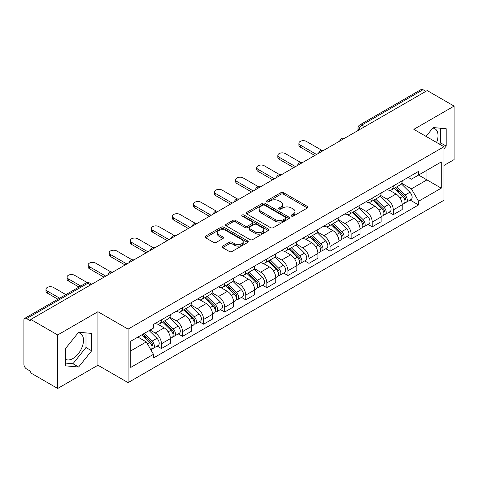 <?xml version="1.0" encoding="UTF-8"?>
<svg xmlns="http://www.w3.org/2000/svg" width="478" height="478" viewBox="0 0 478 478"><rect width="100%" height="100%" fill="white"/><g stroke="black" fill="none" stroke-linecap="round" stroke-linejoin="round"><path stroke-width="0.72" d="M291.461 216.104A1.315 0.759 0 0 0 293.319 216.104L307.408 207.972A1.876 1.081 0 0 0 307.957 207.201A1.876 1.081 0 0 0 307.408 206.436L283.538 192.658A1.876 1.081 0 0 0 280.885 192.658L266.796 200.79A1.315 0.759 0 0 0 266.407 201.328A1.315 0.759 0 0 0 266.796 201.865A1.315 0.759 0 0 0 268.648 201.865L270.476 200.808A5.999 3.466 0 0 1 278.961 200.808L280.95 201.961A5.999 3.466 0 0 1 282.707 204.411A5.999 3.466 0 0 1 280.95 206.86L279.128 207.912A1.315 0.759 0 0 0 278.746 208.45A1.315 0.759 0 0 0 279.128 208.982A1.315 0.759 0 0 0 280.986 208.982L282.809 207.93A5.999 3.466 0 0 1 291.293 207.93L293.283 209.077A5.999 3.466 0 0 1 295.046 211.527A5.999 3.466 0 0 1 293.283 213.983L291.461 215.034A1.315 0.759 0 0 0 291.078 215.566A1.315 0.759 0 0 0 291.461 216.104L291.461 215.034M432.733 128.08A14.902 8.604 -60 0 1 434.932 128.755A14.902 8.604 -60 0 1 436.605 142.486M78.201 332.772A14.902 8.604 -60 0 1 80.4 333.447A14.902 8.604 -60 0 1 82.682 345.391A14.902 8.604 -60 0 1 72.949 358.524A14.902 8.604 -60 0 1 65.582 359.313M222.664 246.098A1.876 1.081 0 0 0 222.115 246.869A1.876 1.081 0 0 0 222.664 247.634L229.362 251.5A1.876 1.081 0 0 0 232.015 251.5L247.664 242.466A1.876 1.081 0 0 0 248.213 241.701A1.876 1.081 0 0 0 247.664 240.93L223.794 227.152A1.876 1.081 0 0 0 221.141 227.152L205.492 236.186A1.876 1.081 0 0 0 204.943 236.951A1.876 1.081 0 0 0 205.492 237.715L213.576 242.388A1.876 1.081 0 0 0 216.229 242.388L222.927 238.522A1.876 1.081 0 0 0 223.477 237.757A1.876 1.081 0 0 0 222.927 236.986L218.918 234.674A5.019 2.898 0 0 1 217.448 232.625A5.019 2.898 0 0 1 220.543 229.948A5.019 2.898 0 0 1 226.01 230.575L241.731 239.651A5.019 2.898 0 0 1 243.2 241.701A5.019 2.898 0 0 1 240.099 244.372A5.019 2.898 0 0 1 234.632 243.744L232.015 242.232A1.876 1.081 0 0 0 229.362 242.232L222.664 246.098L222.664 247.634M128.074 329.115L97.942 311.716L57.677 334.964L30.789 319.441L427.213 90.569L454.1 106.092L413.834 129.341L443.966 146.734L128.074 329.115L128.074 382.627L443.966 200.246L443.966 146.734M270.608 227.683A1.876 1.081 0 0 0 273.261 227.683L288.909 218.649A1.876 1.081 0 0 0 289.459 217.884A1.876 1.081 0 0 0 288.909 217.12L265.039 203.335A1.876 1.081 0 0 0 262.386 203.335L246.738 212.369A1.876 1.081 0 0 0 246.188 213.14A1.876 1.081 0 0 0 246.738 213.905L270.608 227.683M242.687 216.391A1.315 0.759 0 0 1 244.019 216.576L244.019 215.016L268.283 229.028A1.876 1.081 0 0 1 268.833 229.793A1.876 1.081 0 0 1 268.283 230.557L252.635 239.592A1.876 1.081 0 0 1 249.982 239.592L226.112 225.807L226.112 224.278A1.876 1.081 0 0 0 225.562 225.042A1.876 1.081 0 0 0 226.112 225.807M226.112 224.278L232.81 220.412A1.876 1.081 0 0 1 235.463 220.412L245.142 226.004A1.876 1.081 0 0 0 247.795 226.004L252.241 223.435A1.876 1.081 0 0 0 252.79 222.67A1.876 1.081 0 0 0 252.241 221.906L242.161 216.086A1.315 0.759 0 0 1 241.772 215.548A1.315 0.759 0 0 1 242.585 214.849A1.315 0.759 0 0 1 244.019 215.016M57.677 334.964L57.677 388.477L30.789 372.954L30.789 371.394L26.601 368.974A3.824 2.205 -120 0 1 23.9 364.296L23.9 320.14A3.824 2.205 -120 0 1 24.689 318.396L85.897 283.06A3.824 2.205 60 0 1 87.809 283.245L26.601 318.581A3.824 2.205 -120 0 0 24.689 318.396M443.966 165.454L454.1 159.604L454.1 106.092M57.677 388.477L97.942 365.234L128.074 382.627M30.789 319.441L30.789 321.001L26.601 318.581M364.654 126.688L361.816 125.051A3.824 2.205 60 0 0 359.904 124.86L421.112 89.523A3.824 2.205 60 0 1 423.024 89.709L361.816 125.051A3.824 2.205 120 0 0 359.115 129.729L359.115 129.885M425.862 91.352L423.024 89.709M393.298 185.972A8.789 5.073 60 0 1 391.476 189.915L400.397 184.771A8.789 5.073 -120 0 0 402.219 180.821M380.643 195.436L387.084 199.153A8.789 5.073 60 0 1 393.298 209.92L402.219 204.769A8.789 5.073 -120 0 0 395.999 194.008L389.618 190.322M402.219 204.769L402.219 209.531L393.298 214.676L389.026 212.208M391.476 189.915A8.789 5.073 60 0 1 387.15 189.521M393.298 209.92L393.298 214.676M372.219 198.143A8.789 5.073 60 0 1 370.402 202.086L379.317 196.936A8.789 5.073 -120 0 0 381.139 192.993M367.946 224.379L372.219 226.847L381.139 221.696L381.139 216.94A8.789 5.073 -120 0 0 374.925 206.173L368.538 202.493M370.402 202.086A8.789 5.073 60 0 1 366.076 201.692M359.564 207.607L366.005 211.324A8.789 5.073 60 0 1 372.219 222.091L372.219 226.847M351.145 210.308A8.789 5.073 60 0 1 349.322 214.258L358.243 209.107A8.789 5.073 -120 0 0 360.059 205.164M346.867 236.55L351.145 239.018L360.059 233.867L360.059 229.111A8.789 5.073 -120 0 0 353.845 218.344L347.464 214.658M349.322 214.258A8.789 5.073 60 0 1 344.997 213.857M338.49 219.772L344.931 223.495A8.789 5.073 60 0 1 351.145 234.256L351.145 239.018M330.065 222.479A8.789 5.073 60 0 1 328.249 226.423L337.163 221.278A8.789 5.073 -120 0 0 338.986 217.329M325.793 248.715L330.065 251.183L338.986 246.039L338.986 241.276A8.789 5.073 -120 0 0 332.766 230.516L326.384 226.829M328.249 226.423A8.789 5.073 60 0 1 323.917 226.028M317.41 231.944L323.851 235.66A8.789 5.073 60 0 1 330.065 246.427L330.065 251.183M308.991 234.65A8.789 5.073 60 0 1 307.169 238.594L316.083 233.443A8.789 5.073 -120 0 0 317.906 229.5M304.713 260.886L308.991 263.354L317.906 258.204L317.906 253.448A8.789 5.073 -120 0 0 311.692 242.681L305.311 239M307.169 238.594A8.789 5.073 60 0 1 302.843 238.199M296.33 244.115L302.771 247.831A8.789 5.073 60 0 1 308.991 258.598L308.991 263.354M287.911 246.815A8.789 5.073 60 0 1 286.089 250.765L295.01 245.614A8.789 5.073 -120 0 0 296.826 241.671M283.633 273.058L287.911 275.525L296.826 270.375L296.826 265.619A8.789 5.073 -120 0 0 290.612 254.852L284.231 251.165M286.089 250.765A8.789 5.073 60 0 1 281.763 250.364M275.256 256.28L281.697 260.002A8.789 5.073 60 0 1 287.911 270.763L287.911 275.525M266.832 258.986A8.789 5.073 60 0 1 265.015 262.93L273.93 257.785A8.789 5.073 -120 0 0 275.752 253.836M262.559 285.223L266.832 287.69L275.752 282.546L275.752 277.784A8.789 5.073 -120 0 0 269.538 267.023L263.151 263.336M265.015 262.93A8.789 5.073 60 0 1 260.683 262.536M254.177 268.451L260.618 272.167A8.789 5.073 60 0 1 266.832 282.934L266.832 287.69M245.758 271.157A8.789 5.073 60 0 1 243.935 275.101L252.85 269.951A8.789 5.073 -120 0 0 254.672 266.007M241.48 297.394L245.758 299.861L254.672 294.711L254.672 289.955A8.789 5.073 -120 0 0 248.458 279.188L242.077 275.507M243.935 275.101A8.789 5.073 60 0 1 239.609 274.707M233.103 280.622L239.538 284.338A8.789 5.073 60 0 1 245.758 295.105L245.758 299.861M224.678 283.323A8.789 5.073 60 0 1 222.856 287.272L231.776 282.122A8.789 5.073 -120 0 0 233.593 278.178M220.4 309.565L224.678 312.032L233.593 306.882L233.593 302.126A8.789 5.073 -120 0 0 227.379 291.359L220.997 287.672M222.856 287.272A8.789 5.073 60 0 1 218.53 286.872M212.023 292.787L218.464 296.509A8.789 5.073 60 0 1 224.678 307.27L224.678 312.032M203.598 295.494A8.789 5.073 60 0 1 201.782 299.437L210.696 294.293A8.789 5.073 -120 0 0 212.519 290.343M199.326 321.73L203.598 324.198L212.519 319.053L212.519 314.291A8.789 5.073 -120 0 0 206.305 303.53L199.918 299.843M201.782 299.437A8.789 5.073 60 0 1 197.456 299.043M190.943 304.958L197.384 308.674A8.789 5.073 60 0 1 203.598 319.441L203.598 324.198M182.524 307.665A8.789 5.073 60 0 1 180.702 311.608L189.623 306.458A8.789 5.073 -120 0 0 191.439 302.514M178.246 333.901L182.524 336.369L191.439 331.218L191.439 326.462A8.789 5.073 -120 0 0 185.225 315.695L178.844 312.015M180.702 311.608A8.789 5.073 60 0 1 176.376 311.214M169.869 317.129L176.31 320.846A8.789 5.073 60 0 1 182.524 331.613L182.524 336.369M161.445 319.83A8.789 5.073 60 0 1 159.622 323.779L168.543 318.629A8.789 5.073 -120 0 0 170.365 314.685M157.172 346.072L161.445 348.54L170.365 343.389L170.365 338.633A8.789 5.073 -120 0 0 164.145 327.866L157.764 324.18M159.622 323.779A8.789 5.073 60 0 1 155.296 323.379M150.098 330.053L155.231 333.017A8.789 5.073 60 0 1 161.445 343.778L161.445 348.54M408.23 177.35L411.403 179.184L441.266 161.946L426.944 170.216L426.944 179.889L411.403 188.858L401.723 183.265M130.775 350.876L146.31 341.907L153.474 354.312L130.775 367.415L130.775 341.202L153.474 328.099L153.474 324.437L418.567 171.387L418.567 175.05L441.266 188.159L418.567 201.262L411.403 188.858M441.266 161.946L441.266 188.159M153.474 354.312L153.474 357.98L418.567 204.931L418.567 201.262M443.966 148.879L446.195 146.107L446.195 128.719L433.158 127.554L426.053 136.391M97.942 311.716L97.942 365.234M65.582 365.849L78.619 367.014L91.657 350.792L91.657 333.411L78.619 332.246L65.582 348.468L65.582 365.849M146.31 341.907L137.933 337.074M410.1 200.043L418.567 204.931M439.467 144.135L440.519 142.826L440.519 128.212M440.519 142.826L446.195 146.107M65.582 363.083L72.949 363.74L85.986 347.518L85.986 332.903M72.949 363.74L78.619 367.014M85.986 347.518L91.657 350.792M291.986 216.289L293.283 215.542A5.999 3.466 0 0 0 295.046 213.092L295.046 211.527M282.707 204.411L282.707 205.97A5.999 3.466 0 0 1 280.95 208.42L279.654 209.167M307.384 207.984L283.538 194.217A1.876 1.081 0 0 0 280.885 194.217L267.322 202.051M288.885 218.667L265.039 204.895A1.876 1.081 0 0 0 262.386 204.895L246.762 213.917M285.593 218.422A1.315 0.759 0 0 0 285.975 217.884A1.315 0.759 0 0 0 285.593 217.347L264.639 205.253A1.315 0.759 0 0 0 262.781 205.253L260.857 206.359A5.999 3.466 0 0 0 259.1 208.814A5.999 3.466 0 0 0 260.857 211.264L275.185 219.533A5.999 3.466 0 0 0 283.669 219.533L285.593 218.422L285.593 219.982A1.315 0.759 0 0 0 285.975 219.444L285.975 217.884M259.1 208.814L259.1 210.374A5.999 3.466 0 0 0 260.857 212.824L260.857 211.264M285.593 219.982L283.669 221.093A5.999 3.466 0 0 1 275.185 221.093L260.857 212.824M226.136 225.825L232.81 221.971L232.81 220.412M252.79 222.67L252.79 224.23A1.876 1.081 0 0 1 252.241 224.995L247.795 227.564A1.876 1.081 0 0 1 245.142 227.564L235.463 221.971A1.876 1.081 0 0 0 232.81 221.971M244.019 216.576L268.26 230.569M255.192 231.8A5.019 2.898 0 0 0 260.659 232.428A5.019 2.898 0 0 0 263.754 229.751A5.019 2.898 0 0 0 262.285 227.707L256.746 224.511A1.876 1.081 0 0 0 254.093 224.511L249.653 227.074A1.876 1.081 0 0 0 249.104 227.839A1.876 1.081 0 0 0 249.653 228.604L255.192 231.8L255.192 233.36A5.019 2.898 0 0 0 260.659 233.987A5.019 2.898 0 0 0 263.754 231.316L263.754 229.751M249.104 227.839L249.104 229.398A1.876 1.081 0 0 0 249.653 230.163L249.653 228.604M255.192 233.36L249.653 230.163M243.2 241.701L243.2 243.26A5.019 2.898 0 0 1 240.099 245.937A5.019 2.898 0 0 1 234.632 245.304L232.015 243.792A1.876 1.081 0 0 0 229.362 243.792L222.688 247.646M217.448 232.625L217.448 234.184A5.019 2.898 0 0 0 218.918 236.234L218.918 234.674M222.903 238.534L218.918 236.234M247.64 242.477L223.794 228.711A1.876 1.081 0 0 0 221.141 228.711L205.516 237.733M394.434 188.213L402.739 196.404A4.774 2.76 60 0 1 404 203.568L402.213 204.596M396.089 189.844L399.608 191.875M321.772 150.289L306.422 141.428A4.398 2.539 -0 0 0 301.63 140.879A4.398 2.539 -0 0 0 298.917 143.227A4.398 2.539 -0 0 0 300.208 145.019L316.555 154.46M395.354 187.681L404.448 196.649A2.294 1.326 60 0 1 405.051 200.091A2.294 1.326 60 0 1 404.842 200.168M396.728 186.886L405.033 195.078A4.774 2.76 60 0 1 406.294 202.242A4.774 2.76 60 0 1 404.854 202.391M401.377 183.863L409.897 192.27A4.774 2.76 60 0 1 411.158 199.434L406.294 202.242M314.799 155.47L300.208 147.045A4.398 2.539 180 0 1 298.917 145.252L298.917 143.227M373.354 200.384L381.659 208.575A4.774 2.76 60 0 1 382.92 215.733L381.139 216.761M375.009 202.015L378.534 204.046M300.692 162.46L285.342 153.599A4.398 2.539 -0 0 0 280.556 153.05A4.398 2.539 -0 0 0 277.843 155.392A4.398 2.539 -0 0 0 279.128 157.19L295.476 166.625M374.274 199.852L383.368 208.82A2.294 1.326 60 0 1 383.971 212.256A2.294 1.326 60 0 1 383.762 212.34M375.654 199.057L383.954 207.249A4.774 2.76 60 0 1 385.214 214.407A4.774 2.76 60 0 1 383.774 214.562M380.297 196.034L388.823 204.441A4.774 2.76 60 0 1 390.078 211.599L385.214 214.407M293.719 167.641L279.128 159.216A4.398 2.539 180 0 1 277.843 157.423L277.843 155.392M352.28 212.549L360.579 220.74A4.774 2.76 60 0 1 361.84 227.904L360.059 228.932M353.935 214.186L357.454 216.217M279.612 174.631L264.268 165.77A4.398 2.539 -0 0 0 259.476 165.221A4.398 2.539 -0 0 0 256.764 167.563A4.398 2.539 -0 0 0 258.048 169.355L274.402 178.796M353.2 212.017L362.294 220.991A2.294 1.326 60 0 1 362.898 224.427A2.294 1.326 60 0 1 362.688 224.511M354.574 211.222L362.88 219.414A4.774 2.76 60 0 1 364.14 226.578A4.774 2.76 60 0 1 362.694 226.733M359.223 208.199L367.743 216.606A4.774 2.76 60 0 1 369.004 223.77L364.14 226.578M272.645 179.812L258.048 171.387A4.398 2.539 180 0 1 256.764 169.588L256.764 167.563M331.2 224.72L339.505 232.911A4.774 2.76 60 0 1 340.766 240.076L338.98 241.103M332.855 226.351L336.375 228.382M258.538 186.796L243.188 177.936A4.398 2.539 -0 0 0 238.397 177.386A4.398 2.539 -0 0 0 235.684 179.734A4.398 2.539 -0 0 0 236.974 181.526L253.322 190.967M332.12 224.188L341.214 233.156A2.294 1.326 60 0 1 341.818 236.598A2.294 1.326 60 0 1 341.609 236.676M333.495 223.393L341.8 231.585A4.774 2.76 60 0 1 343.061 238.749A4.774 2.76 60 0 1 341.621 238.898M338.143 220.37L346.664 228.777A4.774 2.76 60 0 1 347.924 235.941L343.061 238.749M251.565 191.977L236.974 183.552A4.398 2.539 180 0 1 235.684 181.76L235.684 179.734M310.12 236.891L318.426 245.083A4.774 2.76 60 0 1 319.686 252.241L317.906 253.268M311.781 238.522L315.301 240.554M237.458 198.968L222.109 190.107A4.398 2.539 -0 0 0 217.323 189.557A4.398 2.539 -0 0 0 214.61 191.899A4.398 2.539 -0 0 0 215.895 193.698L232.242 203.132M311.047 236.359L320.135 245.328A2.294 1.326 60 0 1 320.744 248.763A2.294 1.326 60 0 1 320.535 248.847M312.421 235.564L320.726 243.756A4.774 2.76 60 0 1 321.981 250.914A4.774 2.76 60 0 1 320.541 251.07M317.069 232.541L325.59 240.948A4.774 2.76 60 0 1 326.85 248.106L321.981 250.914M230.486 204.148L215.895 195.723A4.398 2.539 180 0 1 214.61 193.931L214.61 191.899M289.047 249.056L297.346 257.248A4.774 2.76 60 0 1 298.607 264.412L296.826 265.439M290.702 250.693L294.221 252.725M216.385 211.139L201.035 202.278A4.398 2.539 -0 0 0 196.243 201.728A4.398 2.539 -0 0 0 193.53 204.07A4.398 2.539 -0 0 0 194.821 205.863L211.168 215.303M289.967 248.524L299.061 257.493A2.294 1.326 60 0 1 299.664 260.934A2.294 1.326 60 0 1 299.455 261.018M291.341 247.729L299.646 255.921A4.774 2.76 60 0 1 300.907 263.085A4.774 2.76 60 0 1 299.461 263.241M295.99 244.706L304.51 253.113A4.774 2.76 60 0 1 305.771 260.277L300.907 263.085M209.412 216.319L194.821 207.894A4.398 2.539 180 0 1 193.53 206.096L193.53 204.07M267.967 261.227L276.272 269.419A4.774 2.76 60 0 1 277.533 276.577L275.746 277.61M269.622 262.858L273.141 264.89M195.305 223.304L179.955 214.443A4.398 2.539 -0 0 0 175.169 213.893A4.398 2.539 -0 0 0 172.45 216.241A4.398 2.539 -0 0 0 173.741 218.034L190.089 227.474M268.887 260.695L277.981 269.664A2.294 1.326 60 0 1 278.584 273.105A2.294 1.326 60 0 1 278.375 273.183M270.267 259.901L278.566 268.092A4.774 2.76 60 0 1 279.827 275.256A4.774 2.76 60 0 1 278.387 275.406M274.91 256.877L283.43 265.284A4.774 2.76 60 0 1 284.691 272.448L279.827 275.256M188.332 228.484L173.741 220.059A4.398 2.539 180 0 1 172.45 218.267L172.45 216.241M246.887 273.392L255.192 281.59A4.774 2.76 60 0 1 256.453 288.748L254.672 289.776M248.548 275.029L252.067 277.061M174.225 235.475L158.875 226.614A4.398 2.539 -0 0 0 154.089 226.064A4.398 2.539 -0 0 0 151.377 228.406A4.398 2.539 -0 0 0 152.661 230.205L169.009 239.639M247.813 272.866L256.901 281.835A2.294 1.326 60 0 1 257.511 285.27A2.294 1.326 60 0 1 257.301 285.354M249.187 272.072L257.493 280.263A4.774 2.76 60 0 1 258.753 287.421A4.774 2.76 60 0 1 257.307 287.577M253.836 269.048L262.356 277.455A4.774 2.76 60 0 1 263.617 284.613L258.753 287.421M167.252 240.655L152.661 232.23A4.398 2.539 180 0 1 151.377 230.438L151.377 228.406M225.813 285.563L234.118 293.755A4.774 2.76 60 0 1 235.373 300.919L233.593 301.947M227.468 287.2L230.988 289.232M153.151 247.646L137.801 238.785A4.398 2.539 -0 0 0 133.009 238.235A4.398 2.539 -0 0 0 130.297 240.577A4.398 2.539 -0 0 0 131.587 242.37L147.935 251.81M226.733 285.031L235.827 294A2.294 1.326 60 0 1 236.431 297.441A2.294 1.326 60 0 1 236.222 297.525M228.108 284.237L236.413 292.428A4.774 2.76 60 0 1 237.674 299.592A4.774 2.76 60 0 1 236.228 299.748M232.756 281.213L241.276 289.62A4.774 2.76 60 0 1 242.537 296.784L237.674 299.592M146.178 252.826L131.587 244.401A4.398 2.539 180 0 1 130.297 242.603L130.297 240.577M204.733 297.734L213.039 305.926A4.774 2.76 60 0 1 214.299 313.084L212.519 314.118M206.388 299.365L209.908 301.397M132.071 259.811L116.722 250.95A4.398 2.539 -0 0 0 111.936 250.4A4.398 2.539 -0 0 0 109.223 252.748A4.398 2.539 -0 0 0 110.508 254.541L126.855 263.981M205.654 297.202L214.747 306.171A2.294 1.326 60 0 1 215.351 309.607A2.294 1.326 60 0 1 215.142 309.69M207.034 296.408L215.333 304.6A4.774 2.76 60 0 1 216.594 311.764A4.774 2.76 60 0 1 215.154 311.913M211.676 293.384L220.197 301.791A4.774 2.76 60 0 1 221.457 308.955L216.594 311.764M125.099 264.991L110.508 256.567A4.398 2.539 180 0 1 109.223 254.774L109.223 252.748M183.66 309.899L191.959 318.091A4.774 2.76 60 0 1 193.22 325.255L191.439 326.283M185.315 311.536L188.834 313.568M110.992 271.982L95.648 263.121A4.398 2.539 -0 0 0 90.856 262.571A4.398 2.539 -0 0 0 88.143 264.914A4.398 2.539 -0 0 0 89.428 266.712L105.775 276.147M184.58 309.368L193.674 318.342A2.294 1.326 60 0 1 194.277 321.778A2.294 1.326 60 0 1 194.068 321.861M185.954 308.579L194.259 316.771A4.774 2.76 60 0 1 195.52 323.929A4.774 2.76 60 0 1 194.074 324.084M190.603 305.556L199.123 313.962A4.774 2.76 60 0 1 200.384 321.12L195.52 323.929M104.019 277.162L89.428 268.738A4.398 2.539 180 0 1 88.143 266.945L88.143 264.914M162.58 322.07L170.885 330.262A4.774 2.76 60 0 1 172.146 337.426L170.359 338.454M164.235 323.708L167.754 325.739M87.211 282.594L74.568 275.292A4.398 2.539 -0 0 0 69.776 274.742A4.398 2.539 -0 0 0 67.063 277.085A4.398 2.539 -0 0 0 68.354 278.877L80.746 286.035M163.5 321.539L172.594 330.507A2.294 1.326 60 0 1 173.197 333.949A2.294 1.326 60 0 1 172.988 334.032M164.874 320.744L173.179 328.936A4.774 2.76 60 0 1 174.44 336.1A4.774 2.76 60 0 1 173 336.255M169.523 317.721L178.043 326.127A4.774 2.76 60 0 1 179.304 333.291L174.44 336.1M78.989 287.045L68.354 280.909A4.398 2.539 180 0 1 67.063 279.11L67.063 277.085M141.996 334.725L149.805 342.433A4.774 2.76 60 0 1 151.066 349.591L150.827 349.729M143.155 335.873L146.68 337.904M65.88 294.615L53.488 287.457A4.398 2.539 -0 0 0 48.702 286.908A4.398 2.539 -0 0 0 45.99 289.256A4.398 2.539 -0 0 0 47.274 291.048L59.666 298.2M142.916 334.194L151.514 342.678A2.294 1.326 60 0 1 152.118 346.114A2.294 1.326 60 0 1 151.908 346.197M144.29 333.399L152.1 341.107A4.774 2.76 60 0 1 153.36 348.271A4.774 2.76 60 0 1 151.92 348.42M149.154 330.591L156.963 338.299A4.774 2.76 60 0 1 158.224 345.463L153.36 348.271M57.91 299.216L47.274 293.074A4.398 2.539 180 0 1 45.99 291.281L45.99 289.256M359.253 129.807L359.115 129.729A3.824 2.205 0 0 1 357.998 128.17L357.998 130.53M182.524 331.613L191.439 326.462M203.598 319.441L212.519 314.291M224.678 307.27L233.593 302.126M245.758 295.105L254.672 289.955M266.832 282.934L275.752 277.784M287.911 270.763L296.826 265.619M308.991 258.598L317.906 253.448M330.065 246.427L338.986 241.276M351.145 234.256L360.059 229.111M372.219 222.091L381.139 216.94M161.445 343.778L170.365 338.633M155.231 333.017L164.145 327.866M176.31 320.846L185.225 315.695M197.384 308.674L206.305 303.53M218.464 296.509L227.379 291.359M239.538 284.338L248.458 279.188M260.618 272.167L269.538 267.023M281.697 260.002L290.612 254.852M302.771 247.831L311.692 242.681M323.851 235.66L332.766 230.516M344.931 223.495L353.845 218.344M366.005 211.324L374.925 206.173M387.084 199.153L395.999 194.008M344.285 138.447A3.824 2.205 120 0 0 342.601 139.421M323.206 150.618A3.824 2.205 120 0 0 321.521 151.592M302.132 162.783A3.824 2.205 120 0 0 300.441 163.757M281.052 174.954A3.824 2.205 120 0 0 279.367 175.928M259.978 187.125A3.824 2.205 120 0 0 258.287 188.099M238.898 199.29A3.824 2.205 120 0 0 237.213 200.264M217.819 211.461A3.824 2.205 120 0 0 216.134 212.435M196.745 223.632A3.824 2.205 120 0 0 195.054 224.606M175.665 235.797A3.824 2.205 120 0 0 173.98 236.771M154.585 247.968A3.824 2.205 120 0 0 152.9 248.942M133.511 260.14A3.824 2.205 120 0 0 131.82 261.113M112.432 272.305A3.824 2.205 120 0 0 110.747 273.279M90.647 284.882L87.809 283.245A3.824 2.205 120 0 1 89.721 283.06A3.824 3.824 0 0 0 85.897 283.06M293.283 215.542L293.283 213.983M279.128 208.982L279.128 207.912M280.95 208.42L280.95 206.86M266.796 201.865L266.796 200.79M280.885 194.217L280.885 192.658M283.538 194.217L283.538 192.658M307.408 207.972L307.408 206.436M246.738 213.905L246.738 212.369M262.386 204.895L262.386 203.335M265.039 204.895L265.039 203.335M288.909 218.649L288.909 217.12M275.185 221.093L275.185 219.533M283.669 221.093L283.669 219.533M235.463 221.971L235.463 220.412M245.142 227.564L245.142 226.004M247.795 227.564L247.795 226.004M252.241 224.995L252.241 223.435M268.283 230.557L268.283 229.028M229.362 243.792L229.362 242.232M232.015 243.792L232.015 242.232M234.632 245.304L234.632 243.744M222.927 238.522L222.927 236.986M205.492 237.715L205.492 236.186M221.141 228.711L221.141 227.152M223.794 228.711L223.794 227.152M247.664 242.466L247.664 240.93M402.739 196.404L399.99 197.988M405.529 199.039L404.669 199.535M409.897 192.27L405.033 195.078M300.208 147.045L300.208 145.019M381.659 208.575L378.917 210.159M384.449 211.21L383.589 211.706M388.823 204.441L383.954 207.249M279.128 159.216L279.128 157.19M360.579 220.74L357.837 222.324M363.37 223.375L362.509 223.871M367.743 216.606L362.88 219.414M258.048 171.387L258.048 169.355M339.505 232.911L336.763 234.495M342.296 235.546L341.435 236.042M346.664 228.777L341.8 231.585M236.974 183.552L236.974 181.526M318.426 245.083L315.683 246.666M321.216 247.718L320.356 248.213M325.59 240.948L320.726 243.756M215.895 195.723L215.895 193.698M297.346 257.248L294.603 258.831M300.136 259.883L299.276 260.379M304.51 253.113L299.646 255.921M194.821 207.894L194.821 205.863M276.272 269.419L273.53 271.002M279.062 272.054L278.202 272.55M283.43 265.284L278.566 268.092M173.741 220.059L173.741 218.034M255.192 281.59L252.45 283.173M257.983 284.219L257.122 284.721M262.356 277.455L257.493 280.263M152.661 232.23L152.661 230.205M234.118 293.755L231.37 295.338M236.903 296.39L236.042 296.886M241.276 289.62L236.413 292.428M131.587 244.401L131.587 242.37M213.039 305.926L210.296 307.509M215.829 308.561L214.969 309.057M220.197 301.791L215.333 304.6M110.508 256.567L110.508 254.541M191.959 318.091L189.216 319.68M194.749 320.726L193.889 321.228M199.123 313.962L194.259 316.771M89.428 268.738L89.428 266.712M170.885 330.262L168.136 331.846M173.675 332.897L172.815 333.393M178.043 326.127L173.179 328.936M68.354 280.909L68.354 278.877M149.805 342.433L147.415 343.813M152.596 345.068L151.735 345.564M156.963 338.299L152.1 341.107M47.274 293.074L47.274 291.048M344.608 138.262A3.824 3.824 0 0 0 339.709 141.088M323.534 150.427A3.824 3.824 0 0 0 318.629 153.259M302.454 162.598A3.824 3.824 0 0 0 297.549 165.43M281.375 174.769A3.824 3.824 0 0 0 276.475 177.595M260.301 186.934A3.824 3.824 0 0 0 255.395 189.766M239.221 199.105A3.824 3.824 0 0 0 234.322 201.937M218.147 211.276A3.824 3.824 0 0 0 213.242 214.102M197.067 223.441A3.824 3.824 0 0 0 192.162 226.273M175.988 235.612A3.824 3.824 0 0 0 171.088 238.444M154.914 247.783A3.824 3.824 0 0 0 150.008 250.609M133.834 259.948A3.824 3.824 0 0 0 128.929 262.781M112.754 272.119A3.824 3.824 0 0 0 107.855 274.952M91.764 284.237L89.721 283.06M359.904 124.86A3.824 3.824 0 0 0 357.998 128.17"/></g></svg>
